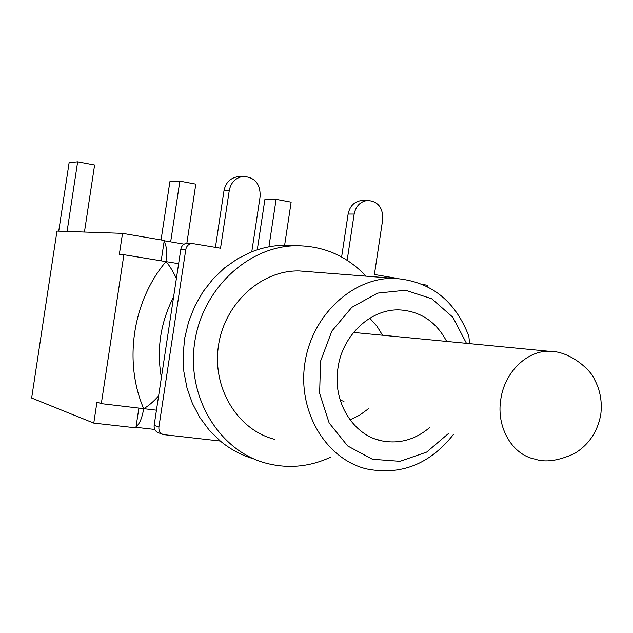 <?xml version="1.0" encoding="UTF-8"?>
<svg xmlns="http://www.w3.org/2000/svg" width="633" height="633" viewBox="0 0 633 633"><rect width="100%" height="100%" fill="white"/><g stroke="black" fill="none" stroke-linecap="round" stroke-linejoin="round"><path stroke-width="0.95" d="M188.048 243.294L187.194 243.254C183.76 243.602 181.639 245.572 180.832 249.157L154.151 425.352C153.859 429.055 155.33 431.54 158.574 432.798L162.562 434.293M239.29 176.654L237.494 176.757C230.159 178.118 225.665 182.755 224.003 190.652L215.426 247.345M362.82 200.511L361.451 200.534C354.258 201.587 349.812 206.097 348.11 214.057L341.622 256.99M347.161 260.282L354.148 214.057C355.865 206.034 360.335 201.484 367.567 200.432C378.004 201.341 383.052 207.679 382.72 219.453L374.404 274.493L397.999 278.52M253.216 458.703C241.22 455.151 230.254 449.264 220.324 441.043L209.254 430.211L199.854 417.543L192.369 403.332L186.988 387.918L183.863 371.666L183.087 354.963L184.678 338.22L188.602 321.849L194.75 306.253L202.979 291.813L213.068 278.876L224.762 267.735L237.771 258.644L251.768 251.799C262.45 247.622 273.353 245.43 284.47 245.224L295.429 245.699M220.324 441.043L163.354 434.594C160.086 433.32 158.606 430.828 158.899 427.093L185.801 249.449C186.608 245.826 188.745 243.84 192.21 243.491L220.529 248.215L229.273 190.454C230.942 182.494 235.468 177.826 242.858 176.449C254.577 176.971 260.345 183.586 260.163 196.293L251.768 251.799M67.09 231.441L77.645 161.819L69.116 162.713L58.734 231.148M84.442 232.042L94.602 165.023L77.645 161.819M170.665 241.853L179.859 181.133L169.889 181.687L161.067 239.923M186.854 243.27L195.811 184.148L179.859 181.133M268.914 246.83L276.107 199.324L264.879 199.569L257.275 249.821M284.628 245.232L291.14 202.164L276.107 199.324M138.872 408.103L135.881 427.845L93.771 423.097L31.65 398.038L56.97 231.092L122.525 233.363L164.263 240.469L161.186 260.828M429.91 427.338C415.43 439.642 399.431 444.16 381.905 440.885C353.095 435.433 332.309 401.702 337.975 367.979C342.508 334.359 372.006 307.773 401.061 310.012C421.309 311.816 436.493 322.268 446.637 341.361M469.599 343.561L468.847 336.234C455.048 300.256 430.211 280.973 394.335 278.37C352.636 277.309 311.673 315.313 304.821 363.579C297.55 411.79 326.027 459.036 366.444 468.903C400.855 475.7 429.854 464.218 453.442 434.46M448.963 433.107L426.634 452.104L400.001 461.307L372.441 459.265L347.667 445.964L329.144 422.971L319.625 393.33L320.559 361.174L331.858 331.091L351.845 307.329L377.608 293.126L405.492 290.231L431.706 298.744L452.88 317.283L466.426 343.252M274.714 439.349C237.921 430.266 212.023 388.361 218.432 345.887C224.462 303.365 261.397 269.943 299.369 270.948L307.891 271.612M366.009 276.154C346.971 255.993 323.7 245.849 296.197 245.731C248.278 246.126 202.315 288.798 194.648 342.682C186.545 396.503 218.472 449.683 264.42 462.747C286.907 468.998 308.904 467.178 330.402 457.287M422.757 284.462L427.536 285.277L427.338 286.614M93.771 423.097L96.96 402.074L101.32 403.64L123.886 254.711L119.336 254.379L122.525 233.363M158.606 395.934C153.241 401.876 148.264 406.125 143.683 408.673C142.053 418.176 139.513 424.181 136.055 426.689M101.32 403.64L156.446 410.184M164.089 241.624C166.598 245.367 167.215 252.029 165.957 261.611L178.633 263.684M143.683 408.673C123.459 361.712 132.661 300.984 165.957 261.611L123.886 254.711M165.957 261.611C169.541 265.615 173.023 271.256 176.385 278.52M340.206 400.214L343.964 401.33M356.64 332.744L353.523 332.475M180.832 249.157L185.801 249.449M158.899 427.093L154.151 425.352M354.148 214.057L348.11 214.057M229.273 190.454L224.003 190.652M161.383 377.608C156.391 349.416 160.466 322.514 173.608 296.893M500.774 399.47C496.145 427.196 512.192 454.787 534.79 459.075C545.274 462.731 558.535 460.856 574.582 453.465C588.832 444.714 597.568 431.746 600.78 414.56C602.315 401.544 600.155 389.746 594.3 379.159C592.029 371.903 571.963 351.695 550.568 351.307C527.748 349.717 504.517 371.832 500.774 399.47M556.083 351.964L354.037 332.491M192.21 243.491L187.194 243.254M367.567 200.432L361.451 200.534M242.858 176.449L237.494 176.757M375.796 439.167L381.905 440.885M299.369 270.948L394.335 278.37M296.197 245.731L284.47 245.224M154.721 429.443L135.96 427.33M184.132 244.148L164.224 240.762M382.538 335.221L376.896 326.137L369.767 318.201M350.002 419.837L359.718 415.129L368.453 408.736"/></g></svg>
